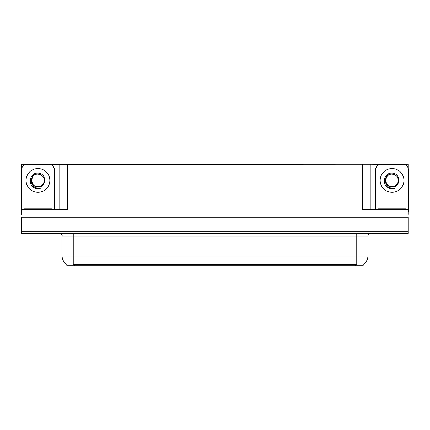 <?xml version="1.0" encoding="UTF-8"?>
<svg xmlns="http://www.w3.org/2000/svg" width="430" height="430" viewBox="0 0 430 430"><rect width="100%" height="100%" fill="white"/><g stroke="black" fill="none" stroke-linecap="round" stroke-linejoin="round"><path stroke-width="0.64" d="M363.162 264.353L363.162 265.745L66.838 265.745L66.838 264.353M30.089 233.404L408.28 233.404L408.28 231.173L21.72 231.173L21.72 217.231L30.089 217.231L30.089 231.173L21.72 231.173L21.72 233.404L30.089 233.404L30.089 231.173L408.28 231.173L408.28 217.231L30.089 217.231M46.87 164.368L362.549 164.255L362.549 209.426L408.28 209.426L408.28 214.441M21.72 214.441L21.72 209.426L67.451 209.426L67.451 164.255M29.03 164.368L21.72 164.255L21.72 168.383M400.97 164.368L408.28 164.255L408.28 168.383M59.087 164.255L59.087 209.426M362.549 164.255L370.913 164.255L370.913 209.426M370.913 164.255L383.13 164.368M400.97 164.255L383.13 164.255M29.03 164.255L46.87 164.255M66.919 264.407A9.761 9.761 0 0 1 62.097 255.984L73.251 255.984L73.251 264.407L356.75 264.407L356.75 255.984L367.903 255.984L367.903 236.188A2.79 2.79 0 0 1 370.692 233.404M62.097 255.984L62.097 236.188C62.463 235.162 61.533 234.237 59.308 233.404M363.081 264.407A9.761 9.761 0 0 0 367.903 255.984M37.953 186.727C40.64 186.625 42.575 185.341 43.752 182.89C44.924 177.896 42.995 174.935 37.953 174C28.982 173.688 29.38 187.926 37.953 188.114L41.043 188.039L37.953 188.646L34.878 188.05C27.251 185.222 29.675 172.468 37.953 173.123C46.795 172.871 46.94 187.523 37.953 187.034C29.713 187.308 29.665 173.742 37.953 174.123C29.82 173.731 29.82 187.12 37.953 186.727L41.103 185.884L43.752 182.884A6.3 6.3 0 0 0 40.334 174.591L37.953 174.123M21.72 211.657A5.574 5.574 0 0 0 21.5 211.651L21.5 169.941A5.574 5.574 0 0 1 27.074 164.368L48.827 164.368A5.574 5.574 0 0 1 54.4 169.941L54.4 209.426M34.911 188.06L36.351 188.49L34.911 188.06M37.953 188.646L41.043 188.039L37.953 188.646M392.047 186.727C394.74 186.625 396.675 185.341 397.852 182.89C399.024 177.896 397.094 174.935 392.047 174C383.082 173.688 383.479 187.926 392.047 188.114L395.143 188.039L392.047 188.646L388.978 188.05C381.351 185.222 383.775 172.468 392.047 173.123C400.894 172.871 401.039 187.523 392.047 187.034C383.813 187.308 383.764 173.742 392.047 174.123C383.92 173.731 383.92 187.12 392.047 186.727L395.202 185.884L397.852 182.884A6.3 6.3 0 0 0 394.434 174.591L392.047 174.123M375.6 209.426L375.6 169.941A5.574 5.574 0 0 1 381.173 164.368L402.926 164.368A5.574 5.574 0 0 1 408.5 169.941L408.5 211.651A5.574 5.574 0 0 0 408.28 211.657M389.01 188.06L390.451 188.49M392.047 188.646L394.896 188.136M24.01 209.426L24.01 208.867L51.89 208.867L51.89 209.426M378.11 209.426L378.11 208.867L405.99 208.867L405.99 209.426M399.911 217.231L399.911 233.404M355.637 265.745L355.637 264.353M74.363 265.745L74.363 264.353M356.75 233.404L356.75 236.188L62.097 236.188M367.903 236.188L356.75 236.188L356.75 255.984L73.251 255.984L73.251 233.404M37.953 168.549A11.879 11.879 0 0 1 49.826 180.428A11.879 11.879 0 0 1 37.953 192.307A11.879 11.879 0 0 1 26.074 180.428A11.879 11.879 0 0 1 37.953 168.549M43.752 182.89A6.3 6.3 0 0 0 40.334 174.591M392.047 168.549A11.879 11.879 0 0 1 403.926 180.428A11.879 11.879 0 0 1 392.047 192.307A11.879 11.879 0 0 1 380.174 180.428A11.879 11.879 0 0 1 392.047 168.549M397.852 182.89A6.3 6.3 0 0 0 394.434 174.591M25.402 208.867L25.402 209.426M50.498 208.867L50.498 209.426M379.502 208.867L379.502 209.426M404.598 208.867L404.598 209.426"/></g></svg>
